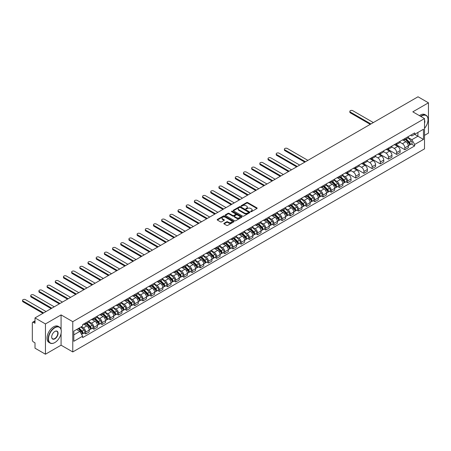 <?xml version="1.0" encoding="UTF-8"?>
<svg xmlns="http://www.w3.org/2000/svg" width="451" height="451" viewBox="0 0 451 451"><rect width="100%" height="100%" fill="white"/><g stroke="black" fill="none" stroke-linecap="round" stroke-linejoin="round"><path stroke-width="0.68" d="M250.756 211.654A0.507 0.293 0 0 0 251.478 211.654L256.952 208.497A0.727 0.423 0 0 0 257.16 208.199A0.727 0.423 0 0 0 256.952 207.9L247.684 202.55A0.727 0.423 0 0 0 246.652 202.55L241.184 205.707A0.507 0.293 0 0 0 241.905 206.124L242.61 205.718A2.328 1.347 0 0 1 245.908 205.718L246.68 206.163A2.328 1.347 0 0 1 247.362 207.116A2.328 1.347 0 0 1 246.68 208.063L245.97 208.475A0.507 0.293 0 0 0 246.691 208.892L247.396 208.48A2.328 1.347 0 0 1 250.694 208.48L251.466 208.926A2.328 1.347 0 0 1 252.148 209.878A2.328 1.347 0 0 1 251.466 210.831L250.756 211.237A0.507 0.293 0 0 0 250.756 211.654L250.756 211.237M224.051 223.301A0.727 0.423 0 0 0 223.837 223.595A0.727 0.423 0 0 0 224.051 223.893L226.65 225.393A0.727 0.423 0 0 0 227.682 225.393L233.753 221.886A0.727 0.423 0 0 0 233.968 221.588A0.727 0.423 0 0 0 233.753 221.294L224.485 215.944A0.727 0.423 0 0 0 223.459 215.944L217.382 219.451A0.727 0.423 0 0 0 217.168 219.744A0.727 0.423 0 0 0 217.382 220.043L220.522 221.858A0.727 0.423 0 0 0 221.554 221.858L224.153 220.359A0.727 0.423 0 0 0 224.367 220.06A0.727 0.423 0 0 0 224.153 219.761L222.597 218.865A1.945 1.122 0 0 1 222.027 218.07A1.945 1.122 0 0 1 223.228 217.027A1.945 1.122 0 0 1 225.348 217.275L231.453 220.793A1.945 1.122 0 0 1 232.023 221.588A1.945 1.122 0 0 1 230.822 222.631A1.945 1.122 0 0 1 228.696 222.382L227.682 221.796A0.727 0.423 0 0 0 226.65 221.796L224.051 223.301L224.051 223.893L226.65 222.405L226.65 221.796M72.774 321.664L61.077 314.911L45.444 323.936L35.009 317.91L418.009 96.785L428.45 102.811L412.817 111.831L424.515 118.585L72.774 321.664L72.774 351.943L424.515 148.869L424.515 118.585M242.661 216.147A0.727 0.423 0 0 0 243.692 216.147L249.769 212.641A0.727 0.423 0 0 0 249.978 212.348A0.727 0.423 0 0 0 249.769 212.049L240.501 206.699A0.727 0.423 0 0 0 239.47 206.699L233.392 210.205A0.727 0.423 0 0 0 233.184 210.504A0.727 0.423 0 0 0 233.392 210.797L242.661 216.147M231.82 211.767A0.507 0.293 0 0 1 232.338 211.835L241.753 217.269L235.687 220.77A0.727 0.423 0 0 1 234.655 220.77L225.387 215.42L225.387 214.828A0.727 0.423 0 0 0 225.173 215.127A0.727 0.423 0 0 0 225.387 215.42M225.387 214.828L227.986 213.329A0.727 0.423 0 0 1 229.018 213.329L232.778 215.493A0.727 0.423 0 0 0 233.804 215.493L235.529 214.501A0.727 0.423 0 0 0 235.743 214.202A0.727 0.423 0 0 0 235.529 213.904L231.617 211.649A0.507 0.293 0 0 1 232.338 211.231L241.759 216.672A0.727 0.423 0 0 1 241.973 216.965A0.727 0.423 0 0 1 241.759 217.264L241.759 216.672M45.444 323.936L45.444 354.215L35.009 348.189L35.009 342.833L33.385 341.892A1.483 0.857 -120 0 1 32.331 340.077L32.331 322.933A1.483 0.857 -120 0 1 32.641 322.256L35.009 320.887M424.515 135.362L428.45 133.09L428.45 102.811M45.444 354.215L61.077 345.195L72.774 351.943M35.009 317.91L35.009 323.266L33.385 322.33A1.483 0.857 -120 0 0 32.641 322.256M404.846 138.575A3.411 1.967 60 0 1 404.141 140.103L407.603 138.107A3.411 1.967 -120 0 0 408.307 136.574M399.936 142.245L402.433 143.689A3.411 1.967 60 0 1 404.846 147.872L408.307 145.87A3.411 1.967 -120 0 0 405.894 141.693L403.419 140.261M408.307 145.87L408.307 147.719L404.846 149.715L396.17 144.709M404.141 140.103A3.411 1.967 60 0 1 402.461 139.951M404.846 147.872L404.846 149.715M396.666 143.3A3.411 1.967 60 0 1 395.955 144.827L399.417 142.832A3.411 1.967 -120 0 0 400.127 141.298M387.984 149.433L396.666 154.439L400.127 152.444L400.127 150.595A3.411 1.967 -120 0 0 397.714 146.417L395.234 144.985M395.955 144.827A3.411 1.967 60 0 1 394.275 144.675M391.75 146.97L394.253 148.413A3.411 1.967 60 0 1 396.666 152.596L396.666 154.439M388.48 148.024A3.411 1.967 60 0 1 387.775 149.552L391.237 147.556A3.411 1.967 -120 0 0 391.942 146.023M379.804 154.157L388.48 159.164L391.942 157.168L391.942 155.319A3.411 1.967 -120 0 0 389.529 151.141L387.054 149.709M387.775 149.552A3.411 1.967 60 0 1 386.095 149.399M383.57 151.694L386.067 153.137A3.411 1.967 60 0 1 388.48 157.32L388.48 159.164M380.3 152.748A3.411 1.967 60 0 1 379.59 154.276L383.057 152.28A3.411 1.967 -120 0 0 383.762 150.747M371.618 158.882L380.3 163.888L383.762 161.892L383.762 160.043A3.411 1.967 -120 0 0 381.349 155.866L378.868 154.434M379.59 154.276A3.411 1.967 60 0 1 377.915 154.124M375.384 156.418L377.887 157.861A3.411 1.967 60 0 1 380.3 162.044L380.3 163.888M372.114 157.472A3.411 1.967 60 0 1 371.41 159L374.871 157.004A3.411 1.967 -120 0 0 375.576 155.471M363.438 163.606L372.114 168.612L375.576 166.616L375.576 164.767A3.411 1.967 -120 0 0 373.163 160.59L370.688 159.158M371.41 159A3.411 1.967 60 0 1 369.73 158.848M367.204 161.142L369.702 162.585A3.411 1.967 60 0 1 372.114 166.769L372.114 168.612M363.934 162.197A3.411 1.967 60 0 1 363.23 163.724L366.691 161.729A3.411 1.967 -120 0 0 367.396 160.195M355.258 168.33L363.934 173.336L367.396 171.341L367.396 169.491A3.411 1.967 -120 0 0 364.983 165.314L362.508 163.882M363.23 163.724A3.411 1.967 60 0 1 361.55 163.572M359.019 165.867L361.522 167.31A3.411 1.967 60 0 1 363.934 171.493L363.934 173.336M355.749 166.921A3.411 1.967 60 0 1 355.044 168.448L358.506 166.453A3.411 1.967 -120 0 0 359.216 164.919M347.073 173.054L355.754 178.06L359.216 176.065L359.216 174.216A3.411 1.967 -120 0 0 356.803 170.038L354.323 168.606M355.044 168.448A3.411 1.967 60 0 1 353.364 168.296M350.839 170.591L353.342 172.034A3.411 1.967 60 0 1 355.754 176.217L355.754 178.06M347.569 171.639A3.411 1.967 60 0 1 346.864 173.173L350.326 171.177A3.411 1.967 -120 0 0 351.03 169.644M345.911 181.826L347.569 182.785L351.03 180.789L351.03 178.94A3.411 1.967 -120 0 0 348.617 174.762L346.142 173.331M346.864 173.173A3.411 1.967 60 0 1 345.184 173.021M342.659 175.315L345.156 176.758A3.411 1.967 60 0 1 347.569 180.941L347.569 182.785M339.389 176.364A3.411 1.967 60 0 1 338.678 177.897L342.14 175.901A3.411 1.967 -120 0 0 342.85 174.368M337.726 186.551L339.389 187.509L342.85 185.513L342.85 183.664A3.411 1.967 -120 0 0 340.437 179.487L337.957 178.055M338.678 177.897A3.411 1.967 60 0 1 336.998 177.745M334.473 180.039L336.976 181.482A3.411 1.967 60 0 1 339.389 185.665L339.389 187.509M331.203 181.088A3.411 1.967 60 0 1 330.498 182.621L333.96 180.625A3.411 1.967 -120 0 0 334.665 179.092M329.546 191.275L331.203 192.233L334.665 190.237L334.665 188.388A3.411 1.967 -120 0 0 332.252 184.211L329.777 182.779M330.498 182.621A3.411 1.967 60 0 1 328.818 182.469M326.293 184.763L328.79 186.207A3.411 1.967 60 0 1 331.203 190.39L331.203 192.233M323.023 185.812A3.411 1.967 60 0 1 322.313 187.345L325.774 185.35A3.411 1.967 -120 0 0 326.485 183.816M321.36 195.999L323.023 196.957L326.485 194.962L326.485 193.113A3.411 1.967 -120 0 0 324.072 188.935L321.591 187.503M322.313 187.345A3.411 1.967 60 0 1 320.633 187.193M318.107 189.488L320.61 190.931A3.411 1.967 60 0 1 323.023 195.114L323.023 196.957M314.837 190.536A3.411 1.967 60 0 1 314.133 192.07L317.594 190.074A3.411 1.967 -120 0 0 318.299 188.541M313.18 200.723L314.837 201.682L318.299 199.686L318.299 197.837A3.411 1.967 -120 0 0 315.886 193.659L313.411 192.227M314.133 192.07A3.411 1.967 60 0 1 312.453 191.917M309.927 194.212L312.425 195.655A3.411 1.967 60 0 1 314.837 199.838L314.837 201.682M306.657 195.26A3.411 1.967 60 0 1 305.953 196.794L309.414 194.798A3.411 1.967 -120 0 0 310.119 193.265M304.994 205.447L306.657 206.406L310.119 204.41L310.119 202.561A3.411 1.967 -120 0 0 307.706 198.384L305.226 196.952M305.953 196.794A3.411 1.967 60 0 1 304.273 196.642M301.742 198.936L304.245 200.379A3.411 1.967 60 0 1 306.657 204.562L306.657 206.406M298.472 199.985A3.411 1.967 60 0 1 297.767 201.518L301.229 199.522A3.411 1.967 -120 0 0 301.933 197.989M296.814 210.172L298.472 211.13L301.939 209.134L301.939 207.285A3.411 1.967 -120 0 0 299.526 203.108L297.046 201.676M297.767 201.518A3.411 1.967 60 0 1 296.087 201.366M293.562 203.66L296.059 205.104A3.411 1.967 60 0 1 298.472 209.281L298.472 211.13M290.292 204.709A3.411 1.967 60 0 1 289.587 206.242L293.049 204.247A3.411 1.967 -120 0 0 293.753 202.713M288.634 214.896L290.292 215.854L293.753 213.859L293.753 212.009A3.411 1.967 -120 0 0 291.34 207.832L288.865 206.4M289.587 206.242A3.411 1.967 60 0 1 287.907 206.09M285.382 208.385L287.879 209.828A3.411 1.967 60 0 1 290.292 214.005L290.292 215.854M282.112 209.433A3.411 1.967 60 0 1 281.401 210.967L284.863 208.965A3.411 1.967 -120 0 0 285.573 207.437M280.449 219.62L282.112 220.578L285.573 218.583L285.573 216.734A3.411 1.967 -120 0 0 283.16 212.556L280.68 211.124M281.401 210.967A3.411 1.967 60 0 1 279.721 210.814M277.196 213.109L279.699 214.552A3.411 1.967 60 0 1 282.112 218.729L282.112 220.578M273.926 214.157A3.411 1.967 60 0 1 273.221 215.691L276.683 213.689A3.411 1.967 -120 0 0 277.388 212.162M272.269 224.344L273.926 225.303L277.388 223.307L277.388 221.458A3.411 1.967 -120 0 0 274.975 217.281L272.5 215.849M273.221 215.691A3.411 1.967 60 0 1 271.541 215.539M269.016 217.833L271.513 219.276A3.411 1.967 60 0 1 273.926 223.454L273.926 225.303M265.746 218.882A3.411 1.967 60 0 1 265.036 220.415L268.497 218.414A3.411 1.967 -120 0 0 269.208 216.886M264.083 229.069L265.746 230.027L269.208 228.031L269.208 226.182A3.411 1.967 -120 0 0 266.795 222.005L264.314 220.573M265.036 220.415A3.411 1.967 60 0 1 263.356 220.263M260.83 222.557L263.333 224A3.411 1.967 60 0 1 265.746 228.178L265.746 230.027M257.56 223.606A3.411 1.967 60 0 1 256.856 225.139L260.317 223.138A3.411 1.967 -120 0 0 261.022 221.61M255.903 233.793L257.56 234.751L261.022 232.755L261.022 230.906A3.411 1.967 -120 0 0 258.609 226.729L256.134 225.297M256.856 225.139A3.411 1.967 60 0 1 255.176 224.987M252.65 227.281L255.148 228.725A3.411 1.967 60 0 1 257.56 232.902L257.56 234.751M249.38 228.33A3.411 1.967 60 0 1 248.67 229.863L252.137 227.862A3.411 1.967 -120 0 0 252.842 226.334M247.717 238.517L249.38 239.475L252.842 237.48L252.842 235.631A3.411 1.967 -120 0 0 250.429 231.453L247.949 230.021M248.67 229.863A3.411 1.967 60 0 1 246.99 229.711M244.465 232.006L246.968 233.449A3.411 1.967 60 0 1 249.38 237.626L249.38 239.475M241.195 233.054A3.411 1.967 60 0 1 240.49 234.588L243.952 232.586A3.411 1.967 -120 0 0 244.656 231.059M239.537 243.241L241.195 244.2L244.656 242.198L244.656 240.355A3.411 1.967 -120 0 0 242.243 236.177L239.769 234.745M240.49 234.588A3.411 1.967 60 0 1 238.81 234.435M236.285 236.73L238.782 238.173A3.411 1.967 60 0 1 241.195 242.35L241.195 244.2M233.015 237.778A3.411 1.967 60 0 1 232.31 239.312L235.772 237.311A3.411 1.967 -120 0 0 236.476 235.783M231.357 247.965L233.015 248.924L236.476 246.922L236.476 245.079A3.411 1.967 -120 0 0 234.063 240.896L231.583 239.47M232.31 239.312A3.411 1.967 60 0 1 230.63 239.16M228.099 241.454L230.602 242.897A3.411 1.967 60 0 1 233.015 247.075L233.015 248.924M224.829 242.503A3.411 1.967 60 0 1 224.124 244.036L227.586 242.035A3.411 1.967 -120 0 0 228.296 240.507M223.172 252.69L224.829 253.648L228.296 251.647L228.296 249.803A3.411 1.967 -120 0 0 225.883 245.62L223.403 244.194M224.124 244.036A3.411 1.967 60 0 1 222.444 243.884M219.919 246.178L222.422 247.622A3.411 1.967 60 0 1 224.829 251.799L224.829 253.648M216.649 247.227A3.411 1.967 60 0 1 215.944 248.76L219.406 246.759A3.411 1.967 -120 0 0 220.111 245.231M214.992 257.414L216.649 258.372L220.111 256.371L220.111 254.527A3.411 1.967 -120 0 0 217.698 250.344L215.223 248.918M215.944 248.76A3.411 1.967 60 0 1 214.264 248.608M211.739 250.903L214.236 252.346A3.411 1.967 60 0 1 216.649 256.523L216.649 258.372M208.469 251.951A3.411 1.967 60 0 1 207.759 253.485L211.22 251.483A3.411 1.967 -120 0 0 211.931 249.955M206.806 262.138L208.469 263.096L211.931 261.095L211.931 259.252A3.411 1.967 -120 0 0 209.518 255.069L207.037 253.642M207.759 253.485A3.411 1.967 60 0 1 206.079 253.332M203.553 255.627L206.056 257.07A3.411 1.967 60 0 1 208.469 261.247L208.469 263.096M200.283 256.675A3.411 1.967 60 0 1 199.579 258.209L203.04 256.207A3.411 1.967 -120 0 0 203.745 254.68M198.626 266.862L200.283 267.821L203.745 265.819L203.745 263.976A3.411 1.967 -120 0 0 201.332 259.793L198.857 258.367M199.579 258.209A3.411 1.967 60 0 1 197.899 258.057M195.373 260.351L197.871 261.794A3.411 1.967 60 0 1 200.283 265.972L200.283 267.821M192.103 261.4A3.411 1.967 60 0 1 191.393 262.933L194.855 260.932A3.411 1.967 -120 0 0 195.565 259.404M190.44 271.587L192.103 272.545L195.565 270.544L195.565 268.7A3.411 1.967 -120 0 0 193.152 264.517L190.672 263.091M191.393 262.933A3.411 1.967 60 0 1 189.713 262.781M187.188 265.075L189.691 266.518A3.411 1.967 60 0 1 192.103 270.696L192.103 272.545M183.918 266.124A3.411 1.967 60 0 1 183.213 267.657L186.675 265.656A3.411 1.967 -120 0 0 187.379 264.128M182.26 276.311L183.918 277.269L187.379 275.268L187.379 273.424A3.411 1.967 -120 0 0 184.966 269.241L182.492 267.815M183.213 267.657A3.411 1.967 60 0 1 181.533 267.499M179.008 269.799L181.505 271.243A3.411 1.967 60 0 1 183.918 275.42L183.918 277.269M175.738 270.848A3.411 1.967 60 0 1 175.033 272.381L178.495 270.38A3.411 1.967 -120 0 0 179.199 268.852M174.075 281.035L175.738 281.993L179.199 279.992L179.199 278.149A3.411 1.967 -120 0 0 176.786 273.966L174.306 272.539M175.033 272.381A3.411 1.967 60 0 1 173.353 272.224M170.822 274.524L173.325 275.967A3.411 1.967 60 0 1 175.738 280.144L175.738 281.993M167.552 275.572A3.411 1.967 60 0 1 166.847 277.106L170.309 275.104A3.411 1.967 -120 0 0 171.014 273.577M165.895 285.759L167.552 286.718L171.014 284.716L171.014 282.873A3.411 1.967 -120 0 0 168.606 278.69L166.126 277.264M166.847 277.106A3.411 1.967 60 0 1 165.167 276.948M162.642 279.248L165.139 280.691A3.411 1.967 60 0 1 167.552 284.869L167.552 286.718M159.372 280.296A3.411 1.967 60 0 1 158.667 281.83L162.129 279.829A3.411 1.967 -120 0 0 162.834 278.301M157.715 290.483L159.372 291.442L162.834 289.441L162.834 287.597A3.411 1.967 -120 0 0 160.421 283.414L157.946 281.988M158.667 281.83A3.411 1.967 60 0 1 156.987 281.672M154.456 283.972L156.959 285.415A3.411 1.967 60 0 1 159.372 289.593L159.372 291.442M151.192 285.021A3.411 1.967 60 0 1 150.482 286.554L153.943 284.553A3.411 1.967 -120 0 0 154.654 283.019M149.529 295.208L151.192 296.166L154.654 294.165L154.654 292.321A3.411 1.967 -120 0 0 152.241 288.138L149.76 286.712M150.482 286.554A3.411 1.967 60 0 1 148.802 286.396M146.276 288.696L148.779 290.14A3.411 1.967 60 0 1 151.192 294.317L151.192 296.166M143.006 289.745A3.411 1.967 60 0 1 142.302 291.278L145.763 289.277A3.411 1.967 -120 0 0 146.468 287.744M141.349 299.932L143.006 300.89L146.468 298.889L146.468 297.046A3.411 1.967 -120 0 0 144.055 292.862L141.58 291.436M142.302 291.278A3.411 1.967 60 0 1 140.622 291.12M138.096 293.421L140.594 294.864A3.411 1.967 60 0 1 143.006 299.041L143.006 300.89M134.826 294.469A3.411 1.967 60 0 1 134.116 296.003L137.578 294.001A3.411 1.967 -120 0 0 138.288 292.468M133.163 304.656L134.826 305.615L138.288 303.613L138.288 301.77A3.411 1.967 -120 0 0 135.875 297.587L133.395 296.16M134.116 296.003A3.411 1.967 60 0 1 132.436 295.845M129.911 298.145L132.414 299.588A3.411 1.967 60 0 1 134.826 303.765L134.826 305.615M126.641 299.193A3.411 1.967 60 0 1 125.936 300.727L129.398 298.725A3.411 1.967 -120 0 0 130.102 297.192M124.983 309.38L126.641 310.339L130.102 308.337L130.102 306.494A3.411 1.967 -120 0 0 127.689 302.311L125.215 300.879M125.936 300.727A3.411 1.967 60 0 1 124.256 300.569M121.731 302.869L124.228 304.312A3.411 1.967 60 0 1 126.641 308.49L126.641 310.339M118.461 303.918A3.411 1.967 60 0 1 117.75 305.451L121.218 303.45A3.411 1.967 -120 0 0 121.922 301.916M116.798 314.105L118.461 315.063L121.922 313.062L121.922 311.218A3.411 1.967 -120 0 0 119.509 307.035L117.029 305.603M117.75 305.451A3.411 1.967 60 0 1 116.07 305.293M113.545 307.593L116.048 309.036A3.411 1.967 60 0 1 118.461 313.214L118.461 315.063M110.275 308.642A3.411 1.967 60 0 1 109.57 310.175L113.032 308.174A3.411 1.967 -120 0 0 113.737 306.641M108.618 318.829L110.275 319.787L113.737 317.786L113.737 315.942A3.411 1.967 -120 0 0 111.324 311.759L108.849 310.327M109.57 310.175A3.411 1.967 60 0 1 107.89 310.017M105.365 312.317L107.862 313.761A3.411 1.967 60 0 1 110.275 317.938L110.275 319.787M102.095 313.366A3.411 1.967 60 0 1 101.39 314.899L104.852 312.898A3.411 1.967 -120 0 0 105.557 311.365M100.432 323.553L102.095 324.511L105.557 322.51L105.557 320.661A3.411 1.967 -120 0 0 103.144 316.484L100.663 315.052M101.39 314.899A3.411 1.967 60 0 1 99.71 314.742M97.179 317.042L99.682 318.485A3.411 1.967 60 0 1 102.095 322.662L102.095 324.511M93.909 318.09A3.411 1.967 60 0 1 93.205 319.624L96.666 317.622A3.411 1.967 -120 0 0 97.377 316.089M92.252 328.277L93.909 329.236L97.377 327.234L97.377 325.385A3.411 1.967 -120 0 0 94.964 321.208L92.483 319.776M93.205 319.624A3.411 1.967 60 0 1 91.525 319.466M88.999 321.766L91.497 323.209A3.411 1.967 60 0 1 93.909 327.387L93.909 329.236M85.729 322.815A3.411 1.967 60 0 1 85.025 324.348L88.486 322.347A3.411 1.967 -120 0 0 89.191 320.813M84.072 333.001L85.729 333.96L89.191 331.959L89.191 330.109A3.411 1.967 -120 0 0 86.778 325.932L84.303 324.5M85.025 324.348A3.411 1.967 60 0 1 83.345 324.19M81.321 326.783L83.317 327.933A3.411 1.967 60 0 1 85.729 332.111L85.729 333.96M410.641 135.227L411.876 135.937L423.466 129.245L417.908 132.459L417.908 136.213L411.876 139.692L408.116 137.521M73.823 334.868L79.855 331.384L82.634 336.198L73.823 341.289L73.823 331.113L82.634 326.022L82.634 324.602L414.655 132.91L414.655 134.336L423.466 139.421L414.655 144.506L411.876 139.692M423.466 129.245L423.466 139.421M82.634 336.198L82.634 337.624L414.655 145.932L414.655 144.506M61.077 314.911L61.077 329.484M61.077 333.441L61.077 345.195M79.855 331.384L76.602 329.506M411.368 144.032L414.655 145.932M250.959 211.728L251.466 211.434A2.328 1.347 0 0 0 252.148 210.482L252.148 209.878M247.362 207.116L247.362 207.719A2.328 1.347 0 0 1 246.68 208.672L246.173 208.96M256.94 208.503L247.684 203.159A0.727 0.423 0 0 0 246.652 203.159L241.386 206.197M249.769 212.049L249.769 212.641L240.501 207.302A0.727 0.423 0 0 0 239.47 207.302L233.404 210.803M248.478 212.551A0.507 0.293 0 0 0 248.478 212.139L240.344 207.443A0.507 0.293 0 0 0 239.622 207.443L238.878 207.872A2.328 1.347 0 0 0 238.196 208.824A2.328 1.347 0 0 0 238.878 209.771L244.436 212.985A2.328 1.347 0 0 0 247.734 212.985L248.478 212.551L248.478 213.16A0.507 0.293 0 0 0 248.631 212.951L248.631 212.348M238.196 208.824L238.196 209.427A2.328 1.347 0 0 0 238.878 210.38L238.878 209.771M248.478 213.16L247.734 213.588A2.328 1.347 0 0 1 244.436 213.588L238.878 210.38M225.399 215.426L227.986 213.932L227.986 213.329M235.743 214.202L235.743 214.811A0.727 0.423 0 0 1 235.529 215.104L233.804 216.102A0.727 0.423 0 0 1 232.778 216.102L229.018 213.932A0.727 0.423 0 0 0 227.986 213.932M236.679 217.748A1.945 1.122 0 0 0 238.799 217.991A1.945 1.122 0 0 0 240 216.954A1.945 1.122 0 0 0 239.43 216.159L237.282 214.918A0.727 0.423 0 0 0 236.251 214.918L234.526 215.911A0.727 0.423 0 0 0 234.311 216.209A0.727 0.423 0 0 0 234.526 216.508L236.679 217.748L236.679 218.352A1.945 1.122 0 0 0 238.799 218.6A1.945 1.122 0 0 0 240 217.557L240 216.954M234.311 216.209L234.311 216.813A0.727 0.423 0 0 0 234.526 217.111L234.526 216.508M236.679 218.352L234.526 217.111M232.023 221.588L232.023 222.196A1.945 1.122 0 0 1 230.822 223.234A1.945 1.122 0 0 1 228.696 222.991L227.682 222.405A0.727 0.423 0 0 0 226.65 222.405M222.027 218.07L222.027 218.673A1.945 1.122 0 0 0 222.597 219.468L222.597 218.865M224.153 219.761L224.153 220.359L222.597 219.468M233.753 221.294L233.753 221.886L224.485 216.548A0.727 0.423 0 0 0 223.459 216.548L217.393 220.049M405.286 139.444L408.51 142.623A1.855 1.071 60 0 1 409.001 145.402L408.307 145.803M405.928 140.075L407.298 140.864M373.349 122.571L352.761 110.681A1.708 0.987 -0 0 0 350.901 110.467A1.708 0.987 -0 0 0 349.852 111.38A1.708 0.987 -0 0 0 350.348 112.073L370.936 123.963M405.646 139.235L409.175 142.719A0.891 0.513 60 0 1 409.407 144.055A0.891 0.513 60 0 1 409.328 144.083M406.176 138.931L409.401 142.11A1.855 1.071 60 0 1 409.891 144.889A1.855 1.071 60 0 1 409.333 144.946M407.98 137.752L411.289 141.016A1.855 1.071 60 0 1 411.78 143.796L409.891 144.889M370.254 124.358L350.348 112.863A1.708 0.987 180 0 1 349.852 112.169L349.852 111.38M424.515 128.332A9.048 5.226 120 0 0 428.033 119.707A9.048 5.226 120 0 0 421.629 116.014A9.048 5.226 120 0 0 420.89 116.493M420.591 116.319A9.274 5.356 -60 0 1 421.476 115.738A9.274 5.356 -60 0 1 426.11 115.281A9.274 5.356 -60 0 1 428.033 119.526A9.274 5.356 -60 0 1 428.027 119.616M424.515 120.141A4.527 2.61 -60 0 1 424.515 123.332M419.436 115.653A9.274 5.356 -60 0 1 420.321 115.073A9.274 5.356 -60 0 1 424.955 114.616L426.11 115.281M54.729 342.619L54.887 342.529A9.048 5.226 120 0 0 61.285 331.446A9.048 5.226 120 0 0 54.887 327.747A9.048 5.226 120 0 0 48.488 338.831A9.048 5.226 120 0 0 54.887 342.529L54.729 342.619A9.274 5.356 -60 0 1 50.095 343.076A9.274 5.356 -60 0 1 48.674 335.645A9.274 5.356 -60 0 1 54.729 327.477A9.274 5.356 -60 0 1 59.369 327.02A9.274 5.356 -60 0 1 61.285 331.265A9.274 5.356 -60 0 1 61.285 331.355M54.887 331.446L54.887 331.446A4.527 2.61 -60 0 1 58.089 333.289A4.527 2.61 -60 0 1 54.887 338.831A4.527 2.61 -60 0 1 51.69 336.987A4.527 2.61 -60 0 1 54.887 331.446L54.887 331.446M51.69 336.891A4.301 2.486 120 0 0 52.581 338.774A4.301 2.486 120 0 0 54.729 338.56A4.301 2.486 120 0 0 57.542 334.772A4.301 2.486 120 0 0 56.882 331.322A4.301 2.486 120 0 0 54.808 331.491M50.095 343.076L48.939 342.41A9.274 5.356 -60 0 1 47.518 334.98A9.274 5.356 -60 0 1 53.579 326.812A9.274 5.356 -60 0 1 58.213 326.349L59.369 327.02M339.828 177.237L343.053 180.417A1.855 1.071 60 0 1 343.538 183.196L342.85 183.596M340.471 177.869L341.835 178.658M307.886 160.364L287.304 148.475A1.708 0.987 -0 0 0 285.444 148.261A1.708 0.987 -0 0 0 284.389 149.174A1.708 0.987 -0 0 0 284.891 149.867L305.474 161.757M340.184 177.029L343.713 180.513A0.891 0.513 60 0 1 343.95 181.849A0.891 0.513 60 0 1 343.871 181.877M340.719 176.719L343.944 179.898A1.855 1.071 60 0 1 344.429 182.683A1.855 1.071 60 0 1 343.871 182.74M342.523 175.546L345.832 178.81A1.855 1.071 60 0 1 346.317 181.59L344.429 182.683M304.797 162.146L284.891 150.657A1.708 0.987 180 0 1 284.389 149.957L284.389 149.174M331.643 181.962L334.868 185.141A1.855 1.071 60 0 1 335.358 187.92L334.665 188.321M332.286 182.593L333.655 183.382M299.706 165.089L279.118 153.199A1.708 0.987 -0 0 0 277.258 152.985A1.708 0.987 -0 0 0 276.209 153.898A1.708 0.987 -0 0 0 276.705 154.592L297.294 166.481M332.004 181.753L335.533 185.237A0.891 0.513 60 0 1 335.769 186.567A0.891 0.513 60 0 1 335.685 186.601M332.534 181.443L335.758 184.622A1.855 1.071 60 0 1 336.249 187.407A1.855 1.071 60 0 1 335.691 187.464M334.338 180.27L337.647 183.534A1.855 1.071 60 0 1 338.137 186.314L336.249 187.407M296.611 166.87L276.705 155.381A1.708 0.987 180 0 1 276.209 154.682L276.209 153.898M323.463 186.686L326.687 189.865A1.855 1.071 60 0 1 327.172 192.645L326.485 193.045M324.106 187.317L325.47 188.106M291.526 169.807L270.938 157.923A1.708 0.987 -0 0 0 269.078 157.709A1.708 0.987 -0 0 0 268.024 158.622A1.708 0.987 -0 0 0 268.525 159.316L289.114 171.205M323.818 186.477L327.347 189.961A0.891 0.513 60 0 1 327.584 191.292A0.891 0.513 60 0 1 327.505 191.325M324.354 186.167L327.578 189.347A1.855 1.071 60 0 1 328.069 192.132A1.855 1.071 60 0 1 327.505 192.188M326.158 184.995L329.467 188.259A1.855 1.071 60 0 1 329.957 191.038L328.069 192.132M288.431 171.594L268.525 160.105A1.708 0.987 180 0 1 268.024 159.406L268.024 158.622M315.277 191.41L318.502 194.59A1.855 1.071 60 0 1 318.992 197.369L318.299 197.769M315.92 192.041L317.29 192.831M283.341 174.531L262.753 162.648A1.708 0.987 -0 0 0 260.898 162.433A1.708 0.987 -0 0 0 259.844 163.347A1.708 0.987 -0 0 0 260.34 164.04L280.928 175.929M315.638 191.201L319.167 194.685A0.891 0.513 60 0 1 319.404 196.016A0.891 0.513 60 0 1 319.319 196.05M316.174 190.891L319.393 194.071A1.855 1.071 60 0 1 319.883 196.856A1.855 1.071 60 0 1 319.325 196.912M317.978 189.719L321.281 192.983A1.855 1.071 60 0 1 321.772 195.762L319.883 196.856M280.246 176.318L260.34 164.829A1.708 0.987 180 0 1 259.844 164.13L259.844 163.347M307.097 196.134L310.322 199.314A1.855 1.071 60 0 1 310.812 202.093L310.119 202.493M307.74 196.766L309.104 197.555M275.161 179.256L254.573 167.372A1.708 0.987 -0 0 0 252.712 167.158A1.708 0.987 -0 0 0 251.658 168.071A1.708 0.987 -0 0 0 252.16 168.764L272.748 180.654M307.452 195.926L310.987 199.41A0.891 0.513 60 0 1 311.218 200.74A0.891 0.513 60 0 1 311.139 200.774M307.988 195.616L311.213 198.795A1.855 1.071 60 0 1 311.703 201.58A1.855 1.071 60 0 1 311.139 201.636M309.792 194.443L313.101 197.707A1.855 1.071 60 0 1 313.592 200.486L311.703 201.58M272.066 181.043L252.16 169.553A1.708 0.987 180 0 1 251.658 168.854L251.658 168.071M298.917 200.858L302.136 204.038A1.855 1.071 60 0 1 302.627 206.817L301.933 207.218M299.56 201.49L300.924 202.279M266.975 183.98L246.387 172.096A1.708 0.987 -0 0 0 244.532 171.882A1.708 0.987 -0 0 0 243.478 172.795A1.708 0.987 -0 0 0 243.974 173.488L264.562 185.378M299.272 200.65L302.801 204.134A0.891 0.513 60 0 1 303.038 205.464A0.891 0.513 60 0 1 302.954 205.498M299.808 200.34L303.033 203.519A1.855 1.071 60 0 1 303.517 206.304A1.855 1.071 60 0 1 302.959 206.361M301.612 199.167L304.915 202.431A1.855 1.071 60 0 1 305.406 205.211L303.517 206.304M263.88 185.767L243.974 174.278A1.708 0.987 180 0 1 243.478 173.579L243.478 172.795M290.732 205.583L293.956 208.762A1.855 1.071 60 0 1 294.447 211.542L293.753 211.942M291.374 206.214L292.744 207.003M258.795 188.704L238.207 176.82A1.708 0.987 -0 0 0 236.347 176.606A1.708 0.987 -0 0 0 235.292 177.519A1.708 0.987 -0 0 0 235.794 178.213L256.382 190.102M291.092 205.374L294.621 208.858A0.891 0.513 60 0 1 294.853 210.189A0.891 0.513 60 0 1 294.774 210.222M291.622 205.064L294.847 208.244A1.855 1.071 60 0 1 295.337 211.029A1.855 1.071 60 0 1 294.779 211.085M293.426 203.891L296.735 207.156A1.855 1.071 60 0 1 297.226 209.935L295.337 211.029M255.7 190.491L235.794 179.002A1.708 0.987 180 0 1 235.292 178.303L235.292 177.519M282.551 210.307L285.771 213.486A1.855 1.071 60 0 1 286.261 216.266L285.573 216.666M283.194 210.938L284.558 211.728M250.609 193.428L230.027 181.544A1.708 0.987 -0 0 0 228.167 181.33A1.708 0.987 -0 0 0 227.112 182.243A1.708 0.987 -0 0 0 227.614 182.937L248.197 194.821M282.907 210.098L286.436 213.582A0.891 0.513 60 0 1 286.673 214.913A0.891 0.513 60 0 1 286.588 214.947M283.442 209.788L286.667 212.968A1.855 1.071 60 0 1 287.152 215.753A1.855 1.071 60 0 1 286.594 215.809M285.246 208.616L288.555 211.88A1.855 1.071 60 0 1 289.04 214.659L287.152 215.753M247.514 195.215L227.614 183.726A1.708 0.987 180 0 1 227.112 183.027L227.112 182.243M274.366 215.031L277.59 218.211A1.855 1.071 60 0 1 278.081 220.99L277.388 221.39M275.009 215.663L276.378 216.452M242.429 198.152L221.841 186.269A1.708 0.987 -0 0 0 219.981 186.054A1.708 0.987 -0 0 0 218.932 186.968A1.708 0.987 -0 0 0 219.428 187.661L240.017 199.545M274.727 214.823L278.256 218.307A0.891 0.513 60 0 1 278.487 219.637A0.891 0.513 60 0 1 278.408 219.671M275.257 214.513L278.481 217.692A1.855 1.071 60 0 1 278.972 220.471A1.855 1.071 60 0 1 278.414 220.533M277.061 213.34L280.37 216.604A1.855 1.071 60 0 1 280.86 219.383L278.972 220.471M239.334 199.94L219.428 188.45A1.708 0.987 180 0 1 218.932 187.751L218.932 186.968M266.186 219.755L269.41 222.935A1.855 1.071 60 0 1 269.895 225.714L269.208 226.114M266.829 220.387L268.193 221.176M234.249 202.877L213.661 190.993A1.708 0.987 -0 0 0 211.801 190.779A1.708 0.987 -0 0 0 210.747 191.692A1.708 0.987 -0 0 0 211.248 192.385L231.837 204.269M266.541 219.547L270.07 223.031A0.891 0.513 60 0 1 270.307 224.361A0.891 0.513 60 0 1 270.228 224.395M267.077 219.237L270.301 222.416A1.855 1.071 60 0 1 270.792 225.196A1.855 1.071 60 0 1 270.228 225.258M268.881 218.064L272.19 221.328A1.855 1.071 60 0 1 272.675 224.108L270.792 225.196M231.154 204.664L211.248 193.175A1.708 0.987 180 0 1 210.747 192.476L210.747 191.692M258 224.474L261.225 227.659A1.855 1.071 60 0 1 261.715 230.438L261.022 230.839M258.643 225.111L260.013 225.9M226.064 207.601L205.476 195.717A1.708 0.987 -0 0 0 203.615 195.503A1.708 0.987 -0 0 0 202.567 196.416A1.708 0.987 -0 0 0 203.063 197.11L223.651 208.993M258.361 224.271L261.89 227.755A0.891 0.513 60 0 1 262.127 229.085A0.891 0.513 60 0 1 262.042 229.119M258.897 223.961L262.116 227.141A1.855 1.071 60 0 1 262.606 229.92A1.855 1.071 60 0 1 262.048 229.982M260.701 222.788L264.004 226.052A1.855 1.071 60 0 1 264.495 228.832L262.606 229.92M222.969 209.388L203.063 197.899A1.708 0.987 180 0 1 202.567 197.2L202.567 196.416M249.82 229.198L253.045 232.383A1.855 1.071 60 0 1 253.53 235.163L252.842 235.563M250.463 229.835L251.827 230.624M217.884 212.325L197.296 200.441A1.708 0.987 -0 0 0 195.435 200.227A1.708 0.987 -0 0 0 194.381 201.14A1.708 0.987 -0 0 0 194.883 201.834L215.471 213.718M250.175 228.995L253.704 232.479A0.891 0.513 60 0 1 253.941 233.81A0.891 0.513 60 0 1 253.862 233.844M250.711 228.685L253.936 231.865A1.855 1.071 60 0 1 254.426 234.644A1.855 1.071 60 0 1 253.862 234.706M252.515 227.513L255.824 230.777A1.855 1.071 60 0 1 256.315 233.556L254.426 234.644M214.789 214.112L194.883 202.623A1.708 0.987 180 0 1 194.381 201.924L194.381 201.14M241.635 233.922L244.859 237.108A1.855 1.071 60 0 1 245.35 239.887L244.656 240.287M242.283 234.559L243.647 235.349M209.698 217.049L189.11 205.166A1.708 0.987 -0 0 0 187.255 204.951A1.708 0.987 -0 0 0 186.201 205.859A1.708 0.987 -0 0 0 186.697 206.558L207.285 218.442M241.995 233.719L245.524 237.203A0.891 0.513 60 0 1 245.761 238.534A0.891 0.513 60 0 1 245.677 238.568M242.531 233.409L245.75 236.589A1.855 1.071 60 0 1 246.24 239.368A1.855 1.071 60 0 1 245.682 239.43M244.335 232.237L247.638 235.501A1.855 1.071 60 0 1 248.129 238.28L246.24 239.368M206.603 218.836L186.697 207.347A1.708 0.987 180 0 1 186.201 206.648L186.201 205.859M233.455 238.647L236.679 241.832A1.855 1.071 60 0 1 237.17 244.611L236.476 245.011M234.097 239.284L235.461 240.073M201.518 221.774L180.93 209.89A1.708 0.987 -0 0 0 179.07 209.676A1.708 0.987 -0 0 0 178.015 210.583A1.708 0.987 -0 0 0 178.517 211.282L199.105 223.166M233.81 238.444L237.344 241.928A0.891 0.513 60 0 1 237.576 243.258A0.891 0.513 60 0 1 237.497 243.292M234.345 238.134L237.57 241.313A1.855 1.071 60 0 1 238.06 244.092A1.855 1.071 60 0 1 237.497 244.154M236.149 236.961L239.458 240.225A1.855 1.071 60 0 1 239.949 243.004L238.06 244.092M198.423 223.561L178.517 212.071A1.708 0.987 180 0 1 178.015 211.372L178.015 210.583M225.274 243.371L228.494 246.556A1.855 1.071 60 0 1 228.984 249.335L228.291 249.736M225.917 244.008L227.281 244.797M193.332 226.498L172.75 214.614A1.708 0.987 -0 0 0 170.89 214.4A1.708 0.987 -0 0 0 169.835 215.307A1.708 0.987 -0 0 0 170.337 216.006L190.92 227.89M225.63 243.168L229.159 246.652A0.891 0.513 60 0 1 229.396 247.982A0.891 0.513 60 0 1 229.311 248.016M226.165 242.858L229.39 246.037A1.855 1.071 60 0 1 229.875 248.817A1.855 1.071 60 0 1 229.317 248.879M227.969 241.685L231.278 244.949A1.855 1.071 60 0 1 231.763 247.729L229.875 248.817M190.237 228.285L170.337 216.796A1.708 0.987 180 0 1 169.835 216.097L169.835 215.307M217.089 248.095L220.314 251.275A1.855 1.071 60 0 1 220.804 254.06L220.111 254.46M217.732 248.732L219.101 249.521M185.152 231.222L164.564 219.338A1.708 0.987 -0 0 0 162.704 219.124A1.708 0.987 -0 0 0 161.65 220.032A1.708 0.987 -0 0 0 162.151 220.731L182.74 232.615M217.45 247.892L220.979 251.37A0.891 0.513 60 0 1 221.21 252.707A0.891 0.513 60 0 1 221.131 252.74M217.98 247.582L221.204 250.762A1.855 1.071 60 0 1 221.695 253.541A1.855 1.071 60 0 1 221.137 253.603M219.784 246.409L223.093 249.674A1.855 1.071 60 0 1 223.583 252.453L221.695 253.541M182.057 233.009L162.151 221.52A1.708 0.987 180 0 1 161.65 220.821L161.65 220.032M208.909 252.819L212.133 255.999A1.855 1.071 60 0 1 212.618 258.784L211.931 259.184M209.552 253.456L210.916 254.246M176.967 235.946L156.384 224.062A1.708 0.987 -0 0 0 154.524 223.848A1.708 0.987 -0 0 0 153.47 224.756A1.708 0.987 -0 0 0 153.971 225.455L174.554 237.339M209.264 252.616L212.793 256.095A0.891 0.513 60 0 1 213.03 257.431A0.891 0.513 60 0 1 212.951 257.465M209.8 252.306L213.024 255.486A1.855 1.071 60 0 1 213.509 258.265A1.855 1.071 60 0 1 212.951 258.327M211.604 251.134L214.913 254.398A1.855 1.071 60 0 1 215.398 257.177L213.509 258.265M173.877 237.733L153.971 226.244A1.708 0.987 180 0 1 153.47 225.545L153.47 224.756M200.723 257.544L203.948 260.723A1.855 1.071 60 0 1 204.438 263.508L203.745 263.908M201.366 258.181L202.736 258.97M168.787 240.671L148.199 228.787A1.708 0.987 -0 0 0 146.338 228.572A1.708 0.987 -0 0 0 145.29 229.48A1.708 0.987 -0 0 0 145.786 230.179L166.374 242.063M201.084 257.341L204.613 260.819A0.891 0.513 60 0 1 204.844 262.155A0.891 0.513 60 0 1 204.765 262.189M201.614 257.031L204.839 260.21A1.855 1.071 60 0 1 205.329 262.989A1.855 1.071 60 0 1 204.771 263.051M203.418 255.858L206.727 259.122A1.855 1.071 60 0 1 207.218 261.901L205.329 262.989M165.692 242.458L145.786 230.968A1.708 0.987 180 0 1 145.29 230.269L145.29 229.48M192.543 262.268L195.768 265.447A1.855 1.071 60 0 1 196.253 268.232L195.565 268.627M193.186 262.905L194.55 263.694M160.607 245.395L140.019 233.511A1.708 0.987 -0 0 0 138.158 233.297A1.708 0.987 -0 0 0 137.104 234.204A1.708 0.987 -0 0 0 137.606 234.903L158.194 246.787M192.898 262.065L196.427 265.543A0.891 0.513 60 0 1 196.664 266.879A0.891 0.513 60 0 1 196.585 266.913M193.434 261.755L196.659 264.934A1.855 1.071 60 0 1 197.149 267.714A1.855 1.071 60 0 1 196.585 267.776M195.238 260.582L198.547 263.846A1.855 1.071 60 0 1 199.038 266.626L197.149 267.714M157.512 247.182L137.606 235.693A1.708 0.987 180 0 1 137.104 234.994L137.104 234.204M184.358 266.992L187.582 270.172A1.855 1.071 60 0 1 188.073 272.956L187.379 273.351M185 267.629L186.37 268.418M152.421 250.119L131.833 238.235A1.708 0.987 -0 0 0 129.978 238.021A1.708 0.987 -0 0 0 128.924 238.929A1.708 0.987 -0 0 0 129.42 239.628L150.008 251.511M184.718 266.789L188.247 270.267A0.891 0.513 60 0 1 188.484 271.603A0.891 0.513 60 0 1 188.4 271.637M185.254 266.479L188.473 269.659A1.855 1.071 60 0 1 188.963 272.438A1.855 1.071 60 0 1 188.405 272.5M187.058 265.306L190.361 268.57A1.855 1.071 60 0 1 190.852 271.35L188.963 272.438M149.326 251.906L129.42 240.417A1.708 0.987 180 0 1 128.924 239.718L128.924 238.929M176.178 271.716L179.402 274.896A1.855 1.071 60 0 1 179.893 277.681L179.199 278.075M176.82 272.353L178.184 273.143M144.241 254.843L123.653 242.959A1.708 0.987 -0 0 0 121.793 242.745A1.708 0.987 -0 0 0 120.738 243.653A1.708 0.987 -0 0 0 121.24 244.352L141.828 256.236M176.533 271.513L180.067 274.992A0.891 0.513 60 0 1 180.299 276.328A0.891 0.513 60 0 1 180.22 276.362M177.068 271.203L180.293 274.383A1.855 1.071 60 0 1 180.783 277.162A1.855 1.071 60 0 1 180.22 277.224M178.872 270.031L182.181 273.295A1.855 1.071 60 0 1 182.672 276.074L180.783 277.162M141.146 256.63L121.24 245.141A1.708 0.987 180 0 1 120.738 244.442L120.738 243.653M167.998 276.44L171.217 279.62A1.855 1.071 60 0 1 171.707 282.405L171.014 282.8M168.64 277.077L170.004 277.867M136.055 259.567L115.467 247.684A1.708 0.987 -0 0 0 113.613 247.469A1.708 0.987 -0 0 0 112.558 248.377A1.708 0.987 -0 0 0 113.054 249.076L133.643 260.96M168.353 276.238L171.882 279.716A0.891 0.513 60 0 1 172.119 281.052A0.891 0.513 60 0 1 172.034 281.086M168.888 275.927L172.107 279.107A1.855 1.071 60 0 1 172.598 281.886A1.855 1.071 60 0 1 172.04 281.948M170.692 274.755L173.996 278.019A1.855 1.071 60 0 1 174.486 280.798L172.598 281.886M132.96 261.354L113.054 249.865A1.708 0.987 180 0 1 112.558 249.166L112.558 248.377M159.812 281.165L163.036 284.344A1.855 1.071 60 0 1 163.527 287.129L162.834 287.524M160.455 281.802L161.824 282.591M127.875 264.292L107.287 252.408A1.708 0.987 -0 0 0 105.427 252.194A1.708 0.987 -0 0 0 104.373 253.101A1.708 0.987 -0 0 0 104.874 253.8L125.463 265.684M160.173 280.962L163.702 284.44A0.891 0.513 60 0 1 163.933 285.776A0.891 0.513 60 0 1 163.854 285.81M160.703 280.652L163.927 283.831A1.855 1.071 60 0 1 164.418 286.611A1.855 1.071 60 0 1 163.854 286.673M162.507 279.479L165.816 282.743A1.855 1.071 60 0 1 166.306 285.522L164.418 286.611M124.78 266.079L104.874 254.589A1.708 0.987 180 0 1 104.373 253.89L104.373 253.101M151.632 285.889L154.851 289.068A1.855 1.071 60 0 1 155.341 291.853L154.648 292.248M152.275 286.526L153.639 287.315M119.69 269.016L99.107 257.132A1.708 0.987 -0 0 0 97.247 256.918A1.708 0.987 -0 0 0 96.193 257.825A1.708 0.987 -0 0 0 96.694 258.524L117.277 270.408M151.987 285.686L155.516 289.164A0.891 0.513 60 0 1 155.753 290.5A0.891 0.513 60 0 1 155.668 290.534M152.523 285.376L155.747 288.555A1.855 1.071 60 0 1 156.232 291.335A1.855 1.071 60 0 1 155.674 291.397M154.327 284.203L157.636 287.467A1.855 1.071 60 0 1 158.121 290.247L156.232 291.335M116.595 270.803L96.694 259.308A1.708 0.987 180 0 1 96.193 258.615L96.193 257.825M143.446 290.613L146.671 293.793A1.855 1.071 60 0 1 147.161 296.578L146.468 296.972M144.089 291.25L145.459 292.039M111.51 273.74L90.922 261.856A1.708 0.987 -0 0 0 89.061 261.642A1.708 0.987 -0 0 0 88.013 262.55A1.708 0.987 -0 0 0 88.509 263.249L109.097 275.133M143.807 290.41L147.336 293.889A0.891 0.513 60 0 1 147.567 295.225A0.891 0.513 60 0 1 147.488 295.258M144.337 290.1L147.562 293.28A1.855 1.071 60 0 1 148.052 296.059A1.855 1.071 60 0 1 147.494 296.121M146.141 288.928L149.45 292.192A1.855 1.071 60 0 1 149.941 294.971L148.052 296.059M108.415 275.527L88.509 264.032A1.708 0.987 180 0 1 88.013 263.339L88.013 262.55M135.266 295.337L138.491 298.517A1.855 1.071 60 0 1 138.976 301.296L138.288 301.696M135.909 295.974L137.273 296.764M103.33 278.464L82.742 266.58A1.708 0.987 -0 0 0 80.881 266.366A1.708 0.987 -0 0 0 79.827 267.274A1.708 0.987 -0 0 0 80.329 267.973L100.917 279.857M135.621 295.134L139.15 298.613A0.891 0.513 60 0 1 139.387 299.949A0.891 0.513 60 0 1 139.308 299.983M136.157 294.824L139.382 298.004A1.855 1.071 60 0 1 139.872 300.783A1.855 1.071 60 0 1 139.308 300.845M137.961 293.652L141.27 296.916A1.855 1.071 60 0 1 141.755 299.695L139.872 300.783M100.235 280.251L80.329 268.757A1.708 0.987 180 0 1 79.827 268.063L79.827 267.274M127.081 300.062L130.305 303.241A1.855 1.071 60 0 1 130.796 306.02L130.102 306.421M127.723 300.699L129.093 301.488M95.144 283.189L74.556 271.305A1.708 0.987 -0 0 0 72.696 271.09A1.708 0.987 -0 0 0 71.647 271.998A1.708 0.987 -0 0 0 72.143 272.697L92.731 284.581M127.441 299.859L130.97 303.337A0.891 0.513 60 0 1 131.207 304.673A0.891 0.513 60 0 1 131.123 304.707M127.977 299.549L131.196 302.728A1.855 1.071 60 0 1 131.686 305.507A1.855 1.071 60 0 1 131.128 305.569M129.775 298.376L133.084 301.64A1.855 1.071 60 0 1 133.575 304.419L131.686 305.507M92.049 284.976L72.143 273.481A1.708 0.987 180 0 1 71.647 272.787L71.647 271.998M118.901 304.786L122.125 307.965A1.855 1.071 60 0 1 122.61 310.745L121.922 311.145M119.543 305.423L120.907 306.212M86.964 287.913L66.376 276.029A1.708 0.987 -0 0 0 64.516 275.815A1.708 0.987 -0 0 0 63.461 276.722A1.708 0.987 -0 0 0 63.963 277.421L84.551 289.305M119.256 304.583L122.785 308.061A0.891 0.513 60 0 1 123.022 309.397A0.891 0.513 60 0 1 122.943 309.431M119.791 304.273L123.016 307.452A1.855 1.071 60 0 1 123.506 310.232A1.855 1.071 60 0 1 122.943 310.294M121.595 303.1L124.904 306.364A1.855 1.071 60 0 1 125.395 309.144L123.506 310.232M83.869 289.7L63.963 278.205A1.708 0.987 180 0 1 63.461 277.512L63.461 276.722M110.715 309.51L113.94 312.69A1.855 1.071 60 0 1 114.43 315.469L113.737 315.869M111.358 310.147L112.727 310.936M78.778 292.637L58.19 280.753A1.708 0.987 -0 0 0 56.336 280.539A1.708 0.987 -0 0 0 55.281 281.447A1.708 0.987 -0 0 0 55.777 282.146L76.366 294.029M111.076 309.307L114.605 312.785A0.891 0.513 60 0 1 114.842 314.122A0.891 0.513 60 0 1 114.757 314.155M111.611 308.997L114.83 312.177A1.855 1.071 60 0 1 115.321 314.956A1.855 1.071 60 0 1 114.763 315.018M113.415 307.824L116.719 311.089A1.855 1.071 60 0 1 117.209 313.868L115.321 314.956M75.683 294.424L55.777 282.929A1.708 0.987 180 0 1 55.281 282.236L55.281 281.447M102.535 314.234L105.759 317.414A1.855 1.071 60 0 1 106.25 320.193L105.557 320.593M103.178 314.871L104.542 315.661M70.598 297.361L50.01 285.477A1.708 0.987 -0 0 0 48.15 285.263A1.708 0.987 -0 0 0 47.096 286.171A1.708 0.987 -0 0 0 47.597 286.87L68.186 298.754M102.89 314.031L106.425 317.51A0.891 0.513 60 0 1 106.656 318.846A0.891 0.513 60 0 1 106.577 318.88M103.426 313.721L106.65 316.901A1.855 1.071 60 0 1 107.141 319.68A1.855 1.071 60 0 1 106.577 319.742M105.23 312.549L108.539 315.813A1.855 1.071 60 0 1 109.029 318.592L107.141 319.68M67.503 299.148L47.597 287.653A1.708 0.987 180 0 1 47.096 286.96L47.096 286.171M94.355 318.958L97.574 322.138A1.855 1.071 60 0 1 98.064 324.917L97.371 325.318M94.998 319.596L96.362 320.385M62.413 302.085L41.83 290.202A1.708 0.987 -0 0 0 39.97 289.987A1.708 0.987 -0 0 0 38.916 290.895A1.708 0.987 -0 0 0 39.417 291.594L60 303.478M94.71 318.75L98.239 322.234A0.891 0.513 60 0 1 98.476 323.57A0.891 0.513 60 0 1 98.391 323.604M95.246 318.445L98.47 321.625A1.855 1.071 60 0 1 98.955 324.404A1.855 1.071 60 0 1 98.397 324.466M97.05 317.273L100.353 320.537A1.855 1.071 60 0 1 100.844 323.316L98.955 324.404M59.318 303.873L39.417 292.378A1.708 0.987 180 0 1 38.916 291.684L38.916 290.895M86.169 323.683L89.394 326.862A1.855 1.071 60 0 1 89.884 329.642L89.191 330.042M86.812 324.32L88.182 325.109M54.233 306.81L33.645 294.926A1.708 0.987 -0 0 0 31.784 294.712A1.708 0.987 -0 0 0 30.73 295.619A1.708 0.987 -0 0 0 31.232 296.318L51.82 308.202M86.53 323.474L90.059 326.958A0.891 0.513 60 0 1 90.29 328.294A0.891 0.513 60 0 1 90.211 328.328M87.06 323.17L90.285 326.349A1.855 1.071 60 0 1 90.775 329.129A1.855 1.071 60 0 1 90.217 329.191M88.864 321.997L92.173 325.256A1.855 1.071 60 0 1 92.664 328.04L90.775 329.129M51.138 308.597L31.232 297.102A1.708 0.987 180 0 1 30.73 296.408L30.73 295.619M78.181 328.599L81.208 331.586A1.855 1.071 60 0 1 81.699 334.366L81.608 334.422M78.632 329.044L79.996 329.833M46.047 311.534L25.465 299.65A1.708 0.987 -0 0 0 23.604 299.436A1.708 0.987 -0 0 0 22.55 300.343A1.708 0.987 -0 0 0 23.052 301.042L43.634 312.926M78.536 328.39L81.873 331.682A0.891 0.513 60 0 1 82.11 333.018A0.891 0.513 60 0 1 82.031 333.052M79.072 328.08L82.105 331.073A1.855 1.071 60 0 1 82.589 333.853A1.855 1.071 60 0 1 82.031 333.915M80.96 326.992L83.993 329.98A1.855 1.071 60 0 1 84.478 332.765L82.589 333.853M42.952 313.321L23.052 301.826A1.708 0.987 180 0 1 22.55 301.133L22.55 300.343M93.909 327.387L97.377 325.385M102.095 322.662L105.557 320.661M110.275 317.938L113.737 315.942M118.461 313.214L121.922 311.218M126.641 308.49L130.102 306.494M134.826 303.765L138.288 301.77M143.006 299.041L146.468 297.046M151.192 294.317L154.654 292.321M159.372 289.593L162.834 287.597M167.552 284.869L171.014 282.873M175.738 280.144L179.199 278.149M183.918 275.42L187.379 273.424M192.103 270.696L195.565 268.7M200.283 265.972L203.745 263.976M208.469 261.247L211.931 259.252M216.649 256.523L220.111 254.527M224.829 251.799L228.296 249.803M233.015 247.075L236.476 245.079M241.195 242.35L244.656 240.355M249.38 237.626L252.842 235.631M257.56 232.902L261.022 230.906M265.746 228.178L269.208 226.182M273.926 223.454L277.388 221.458M282.112 218.729L285.573 216.734M290.292 214.005L293.753 212.009M298.472 209.281L301.939 207.285M306.657 204.562L310.119 202.561M314.837 199.838L318.299 197.837M323.023 195.114L326.485 193.113M331.203 190.39L334.665 188.388M339.389 185.665L342.85 183.664M347.569 180.941L351.03 178.94M355.754 176.217L359.216 174.216M363.934 171.493L367.396 169.491M372.114 166.769L375.576 164.767M380.3 162.044L383.762 160.043M388.48 157.32L391.942 155.319M396.666 152.596L400.127 150.595M85.729 332.111L89.191 330.109M83.317 327.933L86.778 325.932M91.497 323.209L94.964 321.208M99.682 318.485L103.144 316.484M107.862 313.761L111.324 311.759M116.048 309.036L119.509 307.035M124.228 304.312L127.689 302.311M132.414 299.588L135.875 297.587M140.594 294.864L144.055 292.862M148.779 290.14L152.241 288.138M156.959 285.415L160.421 283.414M165.139 280.691L168.606 278.69M173.325 275.967L176.786 273.966M181.505 271.243L184.966 269.241M189.691 266.518L193.152 264.517M197.871 261.794L201.332 259.793M206.056 257.07L209.518 255.069M214.236 252.346L217.698 250.344M222.422 247.622L225.883 245.62M230.602 242.897L234.063 240.896M238.782 238.173L242.243 236.177M246.968 233.449L250.429 231.453M255.148 228.725L258.609 226.729M263.333 224L266.795 222.005M271.513 219.276L274.975 217.281M279.699 214.552L283.16 212.556M287.879 209.828L291.34 207.832M296.059 205.104L299.526 203.108M304.245 200.379L307.706 198.384M312.425 195.655L315.886 193.659M320.61 190.931L324.072 188.935M328.79 186.207L332.252 184.211M336.976 181.482L340.437 179.487M345.156 176.758L348.617 174.762M353.342 172.034L356.803 170.038M361.522 167.31L364.983 165.314M369.702 162.585L373.163 160.59M377.887 157.861L381.349 155.866M386.067 153.137L389.529 151.141M394.253 148.413L397.714 146.417M402.433 143.689L405.894 141.693M35.009 321.388L33.385 322.33M251.466 211.434L251.466 210.831M245.97 208.892L245.97 208.475M246.68 208.672L246.68 208.063M241.184 206.124L241.184 205.707M246.652 203.159L246.652 202.55M247.684 203.159L247.684 202.55M256.952 208.497L256.952 207.9M233.392 210.797L233.392 210.205M239.47 207.302L239.47 206.699M240.501 207.302L240.501 206.699M244.436 213.588L244.436 212.985M247.734 213.588L247.734 212.985M229.018 213.932L229.018 213.329M232.778 216.102L232.778 215.493M233.804 216.102L233.804 215.493M235.529 215.104L235.529 214.501M232.338 211.835L232.338 211.231M227.682 222.405L227.682 221.796M228.696 222.991L228.696 222.382M217.382 220.043L217.382 219.451M223.459 216.548L223.459 215.944M224.485 216.548L224.485 215.944M408.51 142.623L407.445 143.238M409.593 143.643L409.26 143.841M411.289 141.016L409.401 142.11M350.348 112.863L350.348 112.073M343.053 180.417L341.988 181.031M344.136 181.437L343.797 181.629M345.832 178.81L343.944 179.898M284.891 150.657L284.891 149.867M334.868 185.141L333.802 185.756M335.95 186.162L335.617 186.353M337.647 183.534L335.758 184.622M276.705 155.381L276.705 154.592M326.687 189.865L325.622 190.48M327.77 190.886L327.437 191.077M329.467 188.259L327.578 189.347M268.525 160.105L268.525 159.316M318.502 194.59L317.436 195.204M319.584 195.61L319.252 195.802M321.281 192.983L319.393 194.071M260.34 164.829L260.34 164.04M310.322 199.314L309.256 199.928M311.404 200.334L311.072 200.526M313.101 197.707L311.213 198.795M252.16 169.553L252.16 168.764M302.136 204.038L301.071 204.653M303.219 205.058L302.886 205.25M304.915 202.431L303.033 203.519M243.974 174.278L243.974 173.488M293.956 208.762L292.891 209.377M295.039 209.783L294.706 209.974M296.735 207.156L294.847 208.244M235.794 179.002L235.794 178.213M285.771 213.486L284.711 214.101M286.859 214.507L286.52 214.699M288.555 211.88L286.667 212.968M227.614 183.726L227.614 182.937M277.59 218.211L276.525 218.825M278.673 219.231L278.34 219.423M280.37 216.604L278.481 217.692M219.428 188.45L219.428 187.661M269.41 222.935L268.345 223.549M270.493 223.955L270.155 224.147M272.19 221.328L270.301 222.416M211.248 193.175L211.248 192.385M261.225 227.659L260.159 228.274M262.307 228.68L261.975 228.871M264.004 226.052L262.116 227.141M203.063 197.899L203.063 197.11M253.045 232.383L251.979 232.998M254.127 233.404L253.795 233.595M255.824 230.777L253.936 231.865M194.883 202.623L194.883 201.834M244.859 237.108L243.794 237.722M245.942 238.128L245.609 238.32M247.638 235.501L245.75 236.589M186.697 207.347L186.697 206.558M236.679 241.832L235.614 242.446M237.762 242.852L237.429 243.044M239.458 240.225L237.57 241.313M178.517 212.071L178.517 211.282M228.494 246.556L227.428 247.171M229.582 247.576L229.243 247.768M231.278 244.949L229.39 246.037M170.337 216.796L170.337 216.006M220.314 251.275L219.248 251.895M221.396 252.301L221.063 252.492M223.093 249.674L221.204 250.762M162.151 221.52L162.151 220.731M212.133 255.999L211.068 256.619M213.216 257.025L212.878 257.217M214.913 254.398L213.024 255.486M153.971 226.244L153.971 225.455M203.948 260.723L202.882 261.343M205.03 261.749L204.698 261.941M206.727 259.122L204.839 260.21M145.786 230.968L145.786 230.179M195.768 265.447L194.702 266.067M196.85 266.473L196.512 266.665M198.547 263.846L196.659 264.934M137.606 235.693L137.606 234.903M187.582 270.172L186.517 270.786M188.665 271.198L188.332 271.389M190.361 268.57L188.473 269.659M129.42 240.417L129.42 239.628M179.402 274.896L178.337 275.51M180.485 275.922L180.152 276.113M182.181 273.295L180.293 274.383M121.24 245.141L121.24 244.352M171.217 279.62L170.151 280.234M172.299 280.646L171.966 280.838M173.996 278.019L172.107 279.107M113.054 249.865L113.054 249.076M163.036 284.344L161.971 284.959M164.119 285.37L163.786 285.562M165.816 282.743L163.927 283.831M104.874 254.589L104.874 253.8M154.851 289.068L153.791 289.683M155.939 290.094L155.601 290.286M157.636 287.467L155.747 288.555M96.694 259.308L96.694 258.524M146.671 293.793L145.605 294.407M147.753 294.819L147.421 295.01M149.45 292.192L147.562 293.28M88.509 264.032L88.509 263.249M138.491 298.517L137.425 299.131M139.573 299.543L139.235 299.735M141.27 296.916L139.382 298.004M80.329 268.757L80.329 267.973M130.305 303.241L129.24 303.856M131.388 304.267L131.055 304.459M133.084 301.64L131.196 302.728M72.143 273.481L72.143 272.697M122.125 307.965L121.06 308.58M123.208 308.991L122.875 309.183M124.904 306.364L123.016 307.452M63.963 278.205L63.963 277.421M113.94 312.69L112.874 313.304M115.022 313.716L114.689 313.907M116.719 311.089L114.83 312.177M55.777 282.929L55.777 282.146M105.759 317.414L104.694 318.028M106.842 318.44L106.509 318.632M108.539 315.813L106.65 316.901M47.597 287.653L47.597 286.87M97.574 322.138L96.508 322.753M98.656 323.164L98.324 323.356M100.353 320.537L98.47 321.625M39.417 292.378L39.417 291.594M89.394 326.862L88.328 327.477M90.476 327.888L90.144 328.08M92.173 325.256L90.285 326.349M31.232 297.102L31.232 296.318M81.208 331.586L80.284 332.122M82.296 332.613L81.958 332.804M83.993 329.98L82.105 331.073M23.052 301.826L23.052 301.042"/></g></svg>
